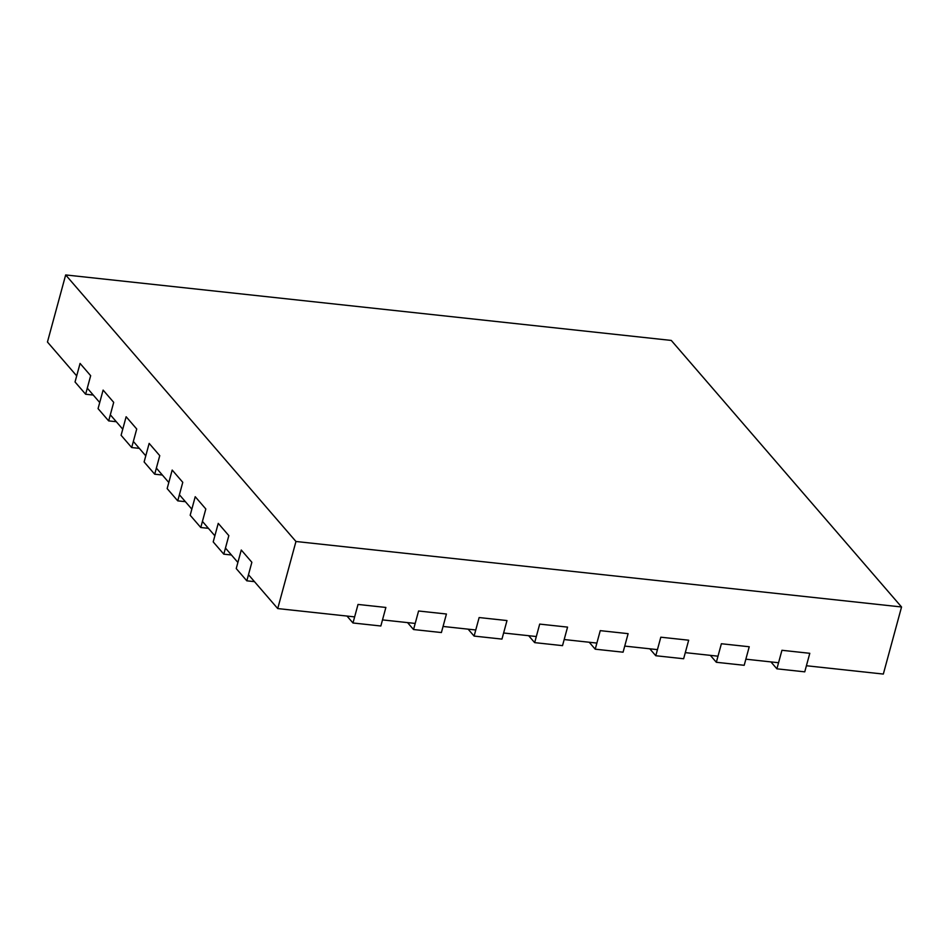 <?xml version="1.0" encoding="UTF-8"?>
<svg xmlns="http://www.w3.org/2000/svg" width="949" height="949" viewBox="0 0 949 949"><rect width="100%" height="100%" fill="white"/><g stroke="black" fill="none" stroke-linecap="round" stroke-linejoin="round"><path stroke-width="1.42" d="M347.002 616.067L352.981 622.983L380.846 625.996L385.875 607.455L382.494 619.899L415.199 623.434L418.58 611.002L413.539 629.531L441.404 632.544L446.433 614.003L443.053 626.447L475.757 629.982L479.138 617.55L474.109 636.079L501.962 639.092L506.991 620.563L503.622 632.995L536.315 636.53L539.696 624.098L534.667 642.627L562.52 645.64L567.561 627.111L564.181 639.543L596.874 643.078L600.254 630.646L595.225 649.187L623.078 652.188L628.119 633.659L624.739 646.091L657.443 649.626L660.812 637.194L655.783 655.735L683.636 658.748L688.677 640.207L685.297 652.639L718.002 656.186L721.382 643.742L716.341 662.283L744.194 665.296L749.236 646.755L745.855 659.187L778.56 662.734L781.94 650.29L776.899 668.831L804.752 671.845L809.794 653.303L806.413 665.747L883.329 674.063L901.55 606.98L671.275 340.43L65.671 274.937L47.45 342.02L76.691 375.875L80.072 363.431L75.042 381.973L85.635 394.238L93.275 395.057M65.671 274.937L295.958 541.488L277.725 608.57L354.641 616.886L358.022 604.442L385.875 607.455L358.022 604.442L352.981 622.983M407.56 622.615L413.539 629.531M418.58 611.002L446.433 614.003L418.58 611.002M468.118 629.163L474.109 636.079M479.138 617.55L506.991 620.563L479.138 617.55M528.676 635.711L534.667 642.627M539.696 624.098L567.561 627.111L539.696 624.098M85.635 394.238L90.665 375.697L80.072 363.431L90.665 375.697L87.284 388.141L99.728 402.53L103.109 390.086L98.067 408.628L108.66 420.893L113.702 402.352L103.109 390.086L113.702 402.352L110.321 414.796L122.753 429.185L126.134 416.741L121.092 435.283L131.686 447.548L136.727 429.007L126.134 416.741L136.727 429.007L133.346 441.439L145.778 455.84L149.159 443.397L144.118 461.938L154.711 474.203L159.752 455.662L149.159 443.397L159.752 455.662L156.371 468.094L168.803 482.495L172.184 470.052L167.154 488.593L177.748 500.858L182.777 482.317L172.184 470.052L182.777 482.317L179.397 494.749L191.84 509.15L195.221 496.707L190.18 515.248L200.773 527.514L205.814 508.972L195.221 496.707L205.814 508.972L202.434 521.404L214.865 535.805L218.246 523.362L213.205 541.903L223.798 554.169L228.839 535.627L218.246 523.362L228.839 535.627L225.459 548.059L237.891 562.46L241.271 550.017L251.865 562.283L241.271 550.017L236.23 568.558L246.823 580.824L254.462 581.642M277.725 608.57L248.484 574.714L251.865 562.283L246.823 580.824M223.798 554.169L231.437 554.987M200.773 527.514L208.412 528.332M177.748 500.858L185.387 501.677M154.711 474.203L162.35 475.022M131.686 447.548L139.325 448.367M108.66 420.893L116.3 421.712M589.234 642.259L595.225 649.187M600.254 630.646L628.119 633.659L600.254 630.646M649.804 648.808L655.783 655.735M660.812 637.194L688.677 640.207L660.812 637.194M710.362 655.356L716.341 662.283M721.382 643.742L749.236 646.755L721.382 643.742M770.92 661.904L776.899 668.831M781.94 650.29L809.794 653.303L781.94 650.29M295.958 541.488L901.55 606.98"/></g></svg>
